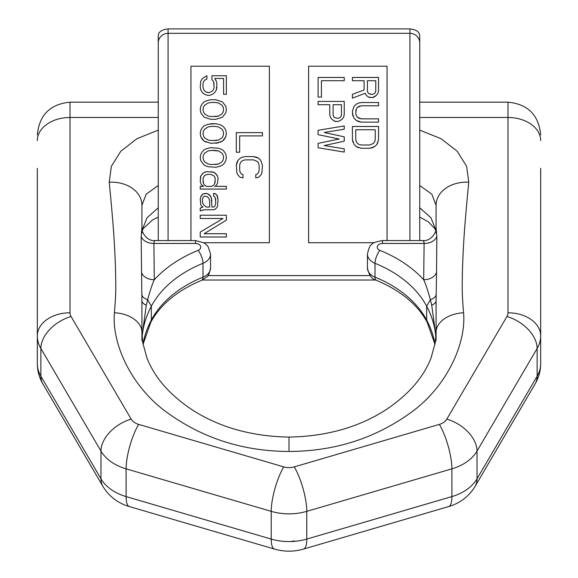 <?xml version="1.0" encoding="UTF-8"?>
<svg xmlns="http://www.w3.org/2000/svg" width="578" height="578" viewBox="0 0 578 578"><rect width="100%" height="100%" fill="white"/><g stroke="black" fill="none" stroke-linecap="round" stroke-linejoin="round"><path stroke-width="0.87" d="M201.895 210.313L204.677 209.763L200.226 210.854L200.226 208.131L203.008 207.04L201.339 207.589M366.315 95.435L368.54 97.068L366.315 95.435L365.202 93.253L366.315 95.435L368.54 97.068L372.434 97.617L376.329 95.435L377.998 93.253L378.554 90.529L378.554 77.459L352.407 77.459L352.407 80.725L364.089 80.725L364.089 89.987L352.407 94.344L352.407 98.159L365.202 93.253L352.407 98.159M368.54 97.068L370.209 97.617L368.54 97.068M374.103 97.068L372.434 97.617L376.329 95.435L374.103 97.068M377.998 93.253L376.329 95.435L377.998 93.253L378.554 90.529L377.998 93.253M340.594 151.479L318.088 147.73L344.235 152.086L344.235 148.821L324.207 145.555L344.235 141.191L324.207 145.555M338.744 142.39L344.235 141.191L344.235 136.834L324.207 132.478L344.235 129.212L324.207 132.478M338.029 130.223L344.235 129.212L344.235 125.939L318.088 130.296L318.088 134.66L339.228 139.016L338.303 139.204M329.771 114.502L330.327 117.226L329.771 114.502L329.771 104.697L318.088 104.697L318.088 101.425L344.235 101.425L344.235 114.502L343.679 117.226L342.01 119.408L338.116 121.582L342.01 119.408L343.679 117.226L344.235 114.502L343.679 117.226L342.01 119.408L338.116 121.582L334.221 121.04L335.89 121.582M361.308 118.858L357.414 117.226L356.301 115.593L355.745 113.411L356.301 115.593L357.414 117.226L359.083 118.317L361.308 118.858L378.554 118.858L378.554 122.131L361.308 122.131L358.526 121.582L361.308 122.131L356.301 120.491L358.526 121.582L356.301 120.491L354.076 118.317L356.301 120.491L354.076 118.317L352.407 113.411L352.963 116.135L352.407 111.236L354.076 106.33L356.301 104.148L358.526 103.065L361.308 102.516L378.554 102.516L378.554 105.788L361.308 105.788L359.083 106.33L357.414 107.421L356.301 109.054L355.745 113.411M378.554 126.488L352.407 126.488L378.554 126.488L378.554 139.558L376.885 144.464L377.998 142.282L376.885 144.464L374.66 146.639L376.885 144.464L374.66 146.639L372.434 147.73L374.66 146.639L369.653 148.279L372.434 147.73L369.653 148.279L361.308 148.279L356.301 146.639L358.526 147.73L356.301 146.639L354.076 144.464L356.301 146.639L354.076 144.464L352.407 139.558L352.963 142.282L352.407 139.558L352.407 126.488L378.554 126.488M341.454 115.044L340.897 116.684L339.785 117.767L338.116 118.317L339.785 117.767L340.897 116.684L341.454 115.044L341.454 104.697L333.109 104.697L333.109 115.044L333.665 116.684L334.778 117.767L338.116 118.317M239.971 132.629L262.463 132.629L262.463 135.902L239.653 135.902L239.653 152.238L236.315 152.238L236.315 132.629L262.463 132.629M238.057 160.337L236.872 162.591L236.315 165.315L236.872 172.945L237.984 175.12L240.21 177.302L242.991 177.843L242.991 174.578L241.322 174.029L242.991 174.578M212.22 228.78L226.374 220.117L204.121 233.736L226.374 233.736L226.374 237.002L200.226 237.002L200.226 232.103L223.036 218.484L205.79 228.78M206.902 79.027L204.677 80.118L206.902 79.027L206.902 75.761L202.452 78.485L200.783 81.209L200.226 87.199L200.783 89.922L202.452 92.646L204.677 94.279L207.459 95.37L209.684 95.37L212.466 94.279L214.691 92.646L216.36 89.922L216.916 87.199L216.36 89.922L214.691 92.646L212.466 94.279L209.684 95.37L212.466 94.279L214.691 92.646L216.36 89.922L216.916 83.933L216.36 81.209L214.691 78.485L223.592 78.485L223.592 94.279L226.374 94.279L226.374 75.761L211.909 75.761L211.909 79.569L213.578 81.751L214.135 87.199L213.578 89.38L212.466 91.013L209.128 92.646L206.346 92.104L208.015 92.646M200.226 109.531L200.783 112.804L204.121 117.161L210.797 119.335L215.804 119.335L222.479 117.161L225.817 112.804L226.374 109.531L225.817 112.804L222.479 117.161L215.804 119.335L222.479 117.161L225.817 112.804L226.374 109.531L225.817 106.265L222.479 101.909L215.804 99.727L210.797 99.727L206.346 100.818L204.121 101.909L202.452 103.541L200.783 106.265L200.226 109.531L200.783 112.804L204.121 117.161L210.797 119.335L204.121 117.161L200.783 112.804L200.226 109.531M215.804 123.699L210.797 123.699L215.804 123.699L220.254 124.783L222.479 125.874L224.148 127.507L225.817 130.231L226.374 133.504L225.817 136.769L226.374 133.504L225.817 136.769L224.148 139.493L225.817 136.769L222.479 141.126L224.148 139.493L222.479 141.126L220.254 142.217L222.479 141.126L215.804 143.308L218.585 142.766L210.797 143.308L204.121 141.126L206.346 142.217L204.121 141.126L202.452 139.493L204.121 141.126L200.783 136.769L202.452 139.493L200.783 136.769L200.226 133.504L200.783 136.769L200.226 133.504L200.783 130.231L202.452 127.507L204.121 125.874L208.015 124.241L215.804 123.699M200.783 154.203L200.226 157.469L200.783 160.742L204.121 165.098L208.015 166.731L215.804 167.273L220.254 166.189L222.479 165.098L224.148 163.466L225.817 160.742L226.374 157.469L225.817 154.203L226.374 157.469L225.817 154.203L224.148 151.479L222.479 149.847L218.585 148.214L210.797 147.665L206.346 148.756L204.121 149.847L202.452 151.479L200.783 154.203L200.226 157.469L200.783 154.203M218.029 178.168L217.472 175.994L214.691 172.721L211.353 171.637L214.691 172.721L217.472 175.994L218.029 178.168L217.472 183.616L215.804 185.798L214.691 186.34L226.374 186.34L226.374 189.064L200.226 189.064L200.226 186.34L203.564 186.34L201.339 184.707L200.226 181.441L200.783 175.994L200.226 178.168L200.783 175.994L203.564 172.721L201.895 174.361L203.564 172.721L206.902 171.637L204.677 172.179L206.902 171.637L213.578 172.179L216.36 174.361L217.472 175.994L218.029 178.168M214.691 196.693L215.247 197.784L214.691 196.693L213.578 196.152L213.578 193.428L215.804 193.97L217.472 196.152L218.029 199.959L216.916 195.061L214.691 193.428L216.916 195.061L218.029 199.959L217.472 206.498L216.36 208.131L215.247 209.222L213.578 209.763L204.677 209.763M215.804 199.959L215.247 197.784L215.804 203.232L214.691 206.498L213.578 207.04L214.691 206.498L215.804 203.232M203.008 207.04L201.895 206.498L200.783 204.865L200.226 198.875L201.339 195.602L200.783 196.693L203.008 193.97L201.339 195.602L203.008 193.97L205.233 193.428L203.008 193.97L206.902 193.428L210.24 195.602L211.353 197.784L211.909 201.05L211.353 197.784L210.24 195.602L206.902 193.428L209.128 194.511L211.353 197.784L211.909 207.04L213.578 207.04M374.277 242.717L308.609 242.717L308.609 66.217L387.058 66.217L387.058 240.571M236.872 162.591L236.315 165.315L237.984 160.409L236.872 162.591M240.21 158.235L237.984 160.409L240.21 158.235L242.435 157.144L240.21 158.235M262.463 165.315L260.794 160.409L258.568 158.235L256.343 157.144L253.561 156.602L245.216 156.602L242.435 157.144L245.216 156.602L253.561 156.602L258.568 158.235L260.794 160.409L262.463 165.315L261.906 172.945L260.794 175.12L258.568 177.302L255.787 177.843L255.787 174.578L257.456 174.029L255.787 174.578M258.568 172.396L257.456 174.029L258.568 172.396L259.125 170.221L258.568 172.396M239.653 170.221L240.21 172.396L241.322 174.029L240.21 172.396L239.653 170.221L239.653 165.315L240.21 163.133L241.322 161.5L242.991 160.409L245.216 159.868L253.561 159.868L257.456 161.5L258.568 163.133L259.125 165.315L259.125 170.221M204.677 94.279L207.459 95.37L204.677 94.279L202.452 92.646L204.677 94.279M200.783 89.922L202.452 92.646L200.783 89.922L200.226 87.199L200.783 89.922M203.008 83.933L203.564 81.751L204.677 80.118L203.564 81.751L203.008 83.933L203.008 87.199L203.564 89.38L204.677 91.013L206.346 92.104L204.677 91.013L203.564 89.38L203.008 87.199M331.996 119.408L334.221 121.04L331.996 119.408L330.327 117.226L331.996 119.408M211.353 116.612L208.015 116.07L204.677 113.888L203.564 112.255L203.008 109.531L203.564 106.807L204.677 105.174L208.015 103L211.353 102.451L208.015 103L204.677 105.174L203.564 106.807L203.008 109.531L203.564 112.255L204.677 113.888L208.015 116.07L211.353 116.612L218.585 116.07L215.247 116.612M223.036 106.807L223.592 109.531L223.036 112.255L221.923 113.888L218.585 116.07L221.923 113.888L223.036 112.255L223.592 109.531L223.036 106.807L221.923 105.174L223.036 106.807M218.585 103L221.923 105.174L218.585 103L215.247 102.451L218.585 103M211.353 140.584L208.015 140.042L204.677 137.86L203.564 136.227L203.008 133.504L203.564 130.78L204.677 129.147L208.015 126.965L211.353 126.423L208.015 126.965L204.677 129.147L203.564 130.78L203.008 133.504L203.564 136.227L204.677 137.86L208.015 140.042L211.353 140.584L218.585 140.042L215.247 140.584M223.036 130.78L223.592 133.504L223.036 136.227L221.923 137.86L218.585 140.042L221.923 137.86L223.036 136.227L223.592 133.504L223.036 130.78L221.923 129.147L223.036 130.78M218.585 126.965L221.923 129.147L218.585 126.965L215.247 126.423L218.585 126.965M211.353 164.549L208.015 164.007L204.677 161.826L203.564 160.193L203.008 157.469L203.564 154.745L204.677 153.112L208.015 150.937L211.353 150.388L208.015 150.937L204.677 153.112L203.564 154.745L203.008 157.469L203.564 160.193L204.677 161.826L208.015 164.007L211.353 164.549L218.585 164.007L215.247 164.549M221.923 161.826L218.585 164.007L221.923 161.826L223.036 160.193L221.923 161.826M223.592 157.469L223.036 160.193L223.592 157.469L223.036 154.745L223.592 157.469M221.923 153.112L223.036 154.745L221.923 153.112L218.585 150.937L221.923 153.112M215.247 150.388L218.585 150.937L211.353 150.388L215.247 150.388M213.578 185.256L211.909 186.34L213.578 185.256L214.691 183.616L213.578 185.256M215.247 181.441L214.691 183.616L215.247 178.168L214.135 175.994L215.247 178.168M203.008 179.259L203.564 177.085L204.677 175.445L207.459 174.361L204.677 175.445L203.564 177.085L203.008 179.259L203.564 183.616L204.677 185.256L206.346 186.34L211.909 186.34M202.452 198.875L203.564 196.693L204.677 196.152L203.564 196.693L202.452 198.875L202.452 202.141L203.564 204.865L206.346 207.04L209.684 207.04L209.684 201.05L209.128 198.875L209.684 201.05M190.942 240.571L190.942 66.217L269.391 66.217L269.391 242.717L203.723 242.717M419.736 233.75L419.736 75.176M158.264 240.571L158.264 36.118C158.235 32.065 161.5 29.659 168.068 28.9L409.932 28.9C416.5 29.659 419.765 32.065 419.736 36.118L419.736 240.571M202.3 280.027L375.7 280.027M318.088 134.66L339.228 139.016L318.088 143.373L318.088 147.73M367.427 91.078L367.984 92.711L367.427 91.078L367.427 80.725L375.772 80.725L375.772 91.078L375.216 92.711L374.103 93.802L372.434 94.344L369.096 93.802L370.765 94.344M367.984 92.711L369.096 93.802L367.984 92.711M361.308 105.788L357.414 107.421L356.301 109.054L355.745 111.236M355.745 139.558L356.301 141.74L355.745 139.558L355.745 129.754L375.216 129.754L375.216 139.558L374.66 141.74L373.547 143.373L369.653 145.006L361.308 145.006L359.083 144.464L361.308 145.006M357.414 143.373L359.083 144.464L357.414 143.373L356.301 141.74L357.414 143.373M318.088 77.459L318.088 97.068L321.426 97.068L321.426 80.725L344.235 80.725L344.235 77.459L318.088 77.459M211.909 79.569L213.578 81.751L214.135 83.933M211.353 102.451L215.247 102.451L211.353 102.451M211.353 126.423L215.247 126.423L211.353 126.423M203.008 181.441L203.564 183.616L204.677 185.256L206.346 186.34M207.459 174.361L210.797 174.361L214.135 175.994L210.797 174.361M202.452 202.141L203.564 204.865L206.346 207.04M204.677 196.152L207.459 196.693L209.128 198.875L207.459 196.693L204.677 196.152M223.036 218.484L200.226 218.484L200.226 215.211L226.374 215.211L226.374 220.117L204.121 233.736M375.772 91.078L375.216 92.711L374.103 93.802L372.434 94.344M375.216 139.558L374.66 141.74L373.547 143.373L369.653 145.006M214.135 87.199L213.578 89.38L212.466 91.013L209.128 92.646M141.921 233.042L141.921 228.093L141.155 236.402L141.921 302.381M158.264 185.509L146.162 194.194L141.921 205.313L141.921 228.093C140.729 230.571 146.53 241.467 154.817 240.571L195.523 240.571L195.523 243.446A5.231 3.699 180 0 1 200.573 246.192A5.231 3.699 180 0 1 198.117 250.353A9.804 3.446 68 0 1 202.994 263.301L202.994 277.165A117.666 83.203 0 0 0 151.335 320.082A147.079 104.004 0 0 0 142.983 344.199M158.264 207.791L147.072 217.733L142.101 230.058M154.991 240.824C154.55 240.101 154.181 240.975 153.893 243.446L154.326 279.73C152.491 283.509 150.258 290.156 147.636 299.671L146.277 305.198A13.077 6.17 0 0 1 141.921 300.603L141.921 340.68M146.277 305.198L142.043 336.403M158.264 130.115L136.87 138.734L120.788 151.277L111.366 166.312L109.235 182.2A32.606 24.529 -6 0 1 141.921 205.313M109.235 182.2C113.779 228.953 114.56 243.858 115.441 266.472C115.997 290.438 116.012 292.714 114.444 312.777A27.426 18.128 4.7 0 1 141.921 332.206L142.715 342.588L146.949 357.992C154.536 377.463 169.564 394.716 192.041 409.737C219.163 427.279 251.481 436.39 289 437.091L289 450.508M114.444 312.777C111.677 342.089 129.653 384.023 164.145 410.373C200.53 437.64 242.153 451.331 289 451.447C289 432.445 289 432.445 289 451.447C335.847 451.331 377.47 437.64 413.855 410.373C448.347 384.023 466.323 342.089 463.556 312.777A27.426 18.128 175.3 0 0 436.079 332.206L436.079 340.68M423.009 240.824C423.45 240.101 423.819 240.975 424.108 243.446L423.674 279.73A13.077 9.248 -179.6 0 0 436.527 272.209L436.079 302.381M419.736 130.115L441.13 138.734L457.212 151.277L466.634 166.312L468.765 182.2A32.606 24.529 -174 0 0 436.079 205.313L436.079 228.093L436.845 236.402A13.077 9.241 -179 0 1 424.108 243.446L382.477 243.446A5.231 3.699 0 0 0 377.427 246.192A5.231 3.699 0 0 0 379.883 250.353A127.471 90.139 180 0 1 423.674 279.73C425.509 283.509 427.742 290.156 430.364 299.671L431.723 305.198A13.077 6.17 180 0 0 436.079 300.603L436.079 332.206L435.285 342.588L431.051 357.992C423.464 377.463 408.436 394.716 385.96 409.737C358.837 427.279 326.519 436.39 289 437.091M382.477 243.446L382.477 240.571L423.183 240.571C431.47 241.467 437.271 230.571 436.079 228.093L436.079 233.042M431.723 305.198L435.957 336.403M436.845 236.402L436.527 272.209M419.736 185.509L431.838 194.194L436.079 205.313M419.736 117.486L507.99 117.486L507.99 312.777A13.764 9.732 0 0 1 506.942 316.506L446.83 419.115A13.764 9.732 0 0 1 439.381 424.382L294.267 466.887A13.764 9.732 180 0 1 283.733 466.887A32.686 8.843 106.3 0 0 271.226 511.349A46.45 32.845 0 0 0 306.774 511.349L451.895 468.845A46.45 32.845 0 0 0 477.031 451.071L537.135 348.462L537.135 376.191A46.45 32.845 0 0 0 540.676 363.627L540.676 168.328M283.733 466.887L138.619 424.382A13.764 9.732 180 0 1 131.17 419.115L71.058 316.506A13.764 9.732 180 0 1 70.01 312.777A32.686 23.113 180 0 0 37.324 335.89L37.324 363.627A46.45 32.845 180 0 0 40.865 376.191L40.865 348.462A46.45 32.845 180 0 1 37.324 335.89L37.324 168.328M419.736 207.791L430.928 217.733L435.899 230.058M198.117 250.353A127.471 90.139 0 0 0 154.326 279.73A13.077 9.248 -0.4 0 1 141.473 272.209M195.523 243.446L153.893 243.446A13.077 9.241 -1 0 1 141.155 236.402M409.932 28.9L409.932 33.329A9.804 9.566 180 0 1 419.736 42.895M409.932 240.571L409.932 33.329L168.068 33.329L168.068 240.571M207.957 275.598L370.043 275.598M158.264 42.895A9.804 9.566 0 0 1 168.068 33.329L168.068 28.9M294.267 540.842A13.764 9.732 180 0 1 289 541.586M141.877 294.693A13.077 6.488 -1 0 0 147.636 299.671L151.335 306.217A147.079 104.004 0 0 0 142.116 337.436M434.981 344.409L427.185 322.242C417.583 304.483 400.59 290.481 376.199 280.243C371.864 279.297 368.945 275.2 367.442 267.939A15.035 10.628 0 0 0 375.006 277.165L375.006 263.301A117.666 83.203 180 0 1 426.665 306.217L426.665 320.082A147.079 104.004 180 0 1 435.017 344.199M436.123 294.693A13.077 6.488 -179 0 1 430.364 299.671L426.665 306.217A147.079 104.004 180 0 1 435.884 337.436M151.335 313.146L151.335 306.217A117.666 83.203 0 0 1 202.994 263.301A15.035 10.628 180 0 0 210.558 254.074L210.558 267.939A15.035 10.628 180 0 1 202.994 277.165A9.804 3.446 -112 0 1 201.801 280.243C177.41 290.481 160.417 304.483 150.815 322.242L151.335 320.082L151.335 313.146M376.199 280.243A9.804 3.446 -68 0 1 375.006 277.165A117.666 83.203 180 0 1 426.665 320.082L427.185 322.242M367.442 267.939L367.442 254.074A15.035 10.628 0 0 0 375.006 263.301A9.804 3.446 112 0 1 379.883 250.353M468.765 182.2C464.221 228.953 463.44 243.858 462.559 266.472C462.003 290.438 461.988 292.714 463.556 312.777M70.01 312.777L70.01 117.486L158.264 117.486M294.267 466.887A32.686 8.843 73.7 0 1 306.774 511.349L306.774 539.086L451.895 496.581A46.45 32.845 0 0 0 477.031 478.808L537.135 376.191A32.686 21.35 -149.6 0 1 535.141 383.871L475.037 486.481A32.686 21.35 -149.6 0 0 477.031 478.808L477.031 451.071A32.686 21.35 30.4 0 0 446.83 419.115M439.381 424.382A32.686 8.843 73.7 0 1 451.895 468.845L451.895 496.581A32.686 8.843 -106.3 0 1 448.571 506.595L303.457 549.1A32.686 8.843 -106.3 0 0 306.774 539.086A46.45 32.845 0 0 1 271.226 539.086L126.105 496.581L126.105 468.845A46.45 32.845 180 0 1 100.969 451.071L40.865 348.462A32.686 21.35 149.6 0 1 71.058 316.506M506.942 316.506A32.686 21.35 30.4 0 1 537.135 348.462A46.45 32.845 0 0 0 540.676 335.89A32.686 23.113 0 0 0 507.99 312.777M419.736 102.169L507.99 102.169L507.99 117.486A32.686 23.113 0 0 1 540.676 140.599M138.619 424.382A32.686 8.843 106.3 0 0 126.105 468.845L271.226 511.349L271.226 539.086A32.686 8.843 -73.7 0 0 274.543 549.1L129.429 506.595A32.686 8.843 -73.7 0 1 126.105 496.581A46.45 32.845 180 0 1 100.969 478.808L100.969 451.071A32.686 21.35 149.6 0 1 131.17 419.115M129.429 506.595C118.02 503.243 109.199 496.538 102.963 486.481A32.686 21.35 -30.4 0 1 100.969 478.808L40.865 376.191A32.686 21.35 -30.4 0 0 42.859 383.871C39.225 377.636 37.375 370.888 37.324 363.627M37.324 134.855C39.268 115 50.163 104.105 70.01 102.169L70.01 117.486A32.686 23.113 180 0 0 37.324 140.599M382.477 240.571C375.714 241.77 372.145 243.092 371.777 244.53C370.187 244.899 368.742 248.078 367.442 254.074M507.99 102.169C527.837 104.105 538.732 115 540.676 134.855M102.963 486.481L42.859 383.871M303.457 549.1C293.819 551.846 284.181 551.846 274.543 549.1M475.037 486.481C468.801 496.538 459.98 503.243 448.571 506.595M540.676 363.627C540.625 370.888 538.775 377.636 535.141 383.871M70.01 102.169L158.264 102.169M435.747 230.774L434.822 228.635L428.37 221.873L419.736 217.068M150.815 322.242L143.019 344.409M210.558 267.939C209.446 273.502 208.232 276.457 206.91 276.826L201.801 280.243M210.558 254.074L208.159 246.698L206.339 244.639L203.933 242.839L195.523 240.571M158.264 217.068L152.505 219.98L143.178 228.635L142.253 230.774"/></g></svg>
